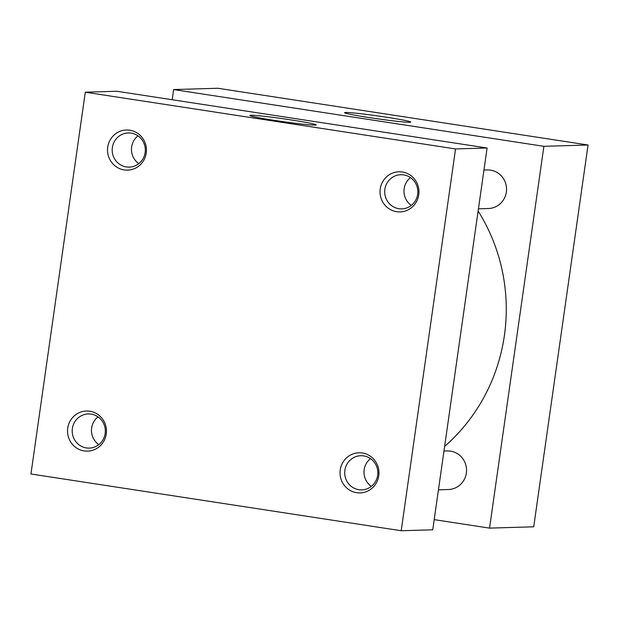 <?xml version="1.0" encoding="UTF-8"?>
<svg xmlns="http://www.w3.org/2000/svg" width="619" height="619" viewBox="0 0 619 619"><rect width="100%" height="100%" fill="white"/><g stroke="black" fill="none" stroke-linecap="round" stroke-linejoin="round"><path stroke-width="0.93" d="M369.481 117.625A33.457 1.439 8.1 0 0 410.792 122.121A33.457 1.439 8.1 0 0 385.885 117.138A33.457 1.439 8.1 0 0 344.566 112.697A33.457 1.439 8.1 0 0 369.481 117.625M274.836 120.434A33.457 1.439 8.1 0 0 316.147 124.93A33.457 1.439 8.1 0 0 291.24 119.947A33.457 1.439 8.1 0 0 249.914 115.505A33.457 1.439 8.1 0 0 274.836 120.434M370.502 458.625A17.084 16.566 -91.7 0 0 364.165 469.713A17.084 16.566 -91.7 0 0 371.323 486.395M344.884 470.285A17.084 16.566 -91.7 0 0 361.775 489.877A17.084 16.566 -91.7 0 0 377.66 475.307A17.084 16.566 -91.7 0 0 360.761 455.716A17.084 16.566 -91.7 0 0 344.884 470.285M340.249 469.898A20.071 19.46 -91.7 0 0 356.676 492.701A20.071 19.46 -91.7 0 0 378.758 475.802A20.071 19.46 -91.7 0 0 362.332 453A20.071 19.46 -91.7 0 0 340.249 469.898M410.49 177.622A17.084 16.566 -91.7 0 0 404.153 188.71A17.084 16.566 -91.7 0 0 411.318 205.392M384.871 189.282A17.084 16.566 -91.7 0 0 401.77 208.874A17.084 16.566 -91.7 0 0 417.655 194.304A17.084 16.566 -91.7 0 0 400.756 174.713A17.084 16.566 -91.7 0 0 384.871 189.282M380.244 188.896A20.071 19.46 -91.7 0 0 396.671 211.698A20.071 19.46 -91.7 0 0 418.746 194.799A20.071 19.46 -91.7 0 0 402.319 171.989A20.071 19.46 -91.7 0 0 380.244 188.896M97.995 416.858A17.084 16.566 -91.7 0 0 91.658 427.946A17.084 16.566 -91.7 0 0 98.816 444.628M72.377 428.518A17.084 16.566 -91.7 0 0 89.268 448.11A17.084 16.566 -91.7 0 0 105.153 433.54A17.084 16.566 -91.7 0 0 88.254 413.949A17.084 16.566 -91.7 0 0 72.377 428.518M67.742 428.131A20.071 19.46 -91.7 0 0 84.169 450.934A20.071 19.46 -91.7 0 0 106.251 434.035A20.071 19.46 -91.7 0 0 89.825 411.225A20.071 19.46 -91.7 0 0 67.742 428.131M137.983 135.855A17.084 16.566 -91.7 0 0 131.646 146.943A17.084 16.566 -91.7 0 0 138.811 163.625M112.364 147.515A17.084 16.566 -91.7 0 0 129.263 167.107A17.084 16.566 -91.7 0 0 145.148 152.537A17.084 16.566 -91.7 0 0 128.249 132.946A17.084 16.566 -91.7 0 0 112.364 147.515M107.737 147.129A20.071 19.46 -91.7 0 0 124.164 169.931A20.071 19.46 -91.7 0 0 146.239 153.025A20.071 19.46 -91.7 0 0 129.812 130.222A20.071 19.46 -91.7 0 0 107.737 147.129M483.957 170.032L487.261 169.939A19.297 18.709 88.3 0 1 506.35 192.068A19.297 18.709 88.3 0 1 488.406 208.518L478.441 208.812M443.962 451.034L447.274 450.942A19.297 18.709 88.3 0 1 466.355 473.071A19.297 18.709 88.3 0 1 448.411 489.521L438.445 489.822M478.123 211.04A180.183 174.682 88.3 0 1 504.423 335.336A180.183 174.682 88.3 0 1 444.62 446.438M85.29 92.192L116.836 91.256L487.091 148.003L432.751 529.802L401.205 530.738L30.95 473.992L85.29 92.192L455.545 148.939L401.205 530.738M487.091 148.003L455.545 148.939M172.183 99.736L173.63 89.569L217.795 88.262L588.05 145.008L543.884 146.324L489.544 528.123L434.198 519.635M588.05 145.008L533.71 526.808L489.544 528.123M173.63 89.569L543.884 146.324"/></g></svg>
